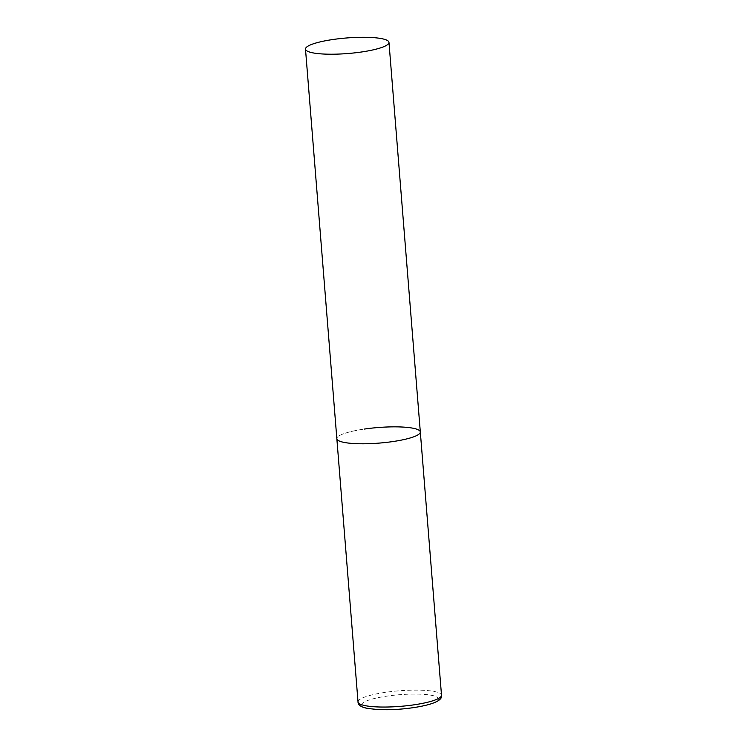 <?xml version="1.0" encoding="UTF-8"?>
<svg xmlns="http://www.w3.org/2000/svg" width="747" height="747" viewBox="0 0 747 747"><rect width="100%" height="100%" fill="white"/><g stroke="black" fill="none" stroke-linecap="round" stroke-linejoin="round"><path stroke-width="0.56" stroke-dasharray="3.73 2.8" d="M420.318 431.962A41.869 7.797 -4.6 0 0 417.816 429.6A41.869 7.797 -4.6 0 0 371.044 428.208A41.869 7.797 -4.6 0 0 336.841 438.676A41.869 7.797 175.4 0 1 364.34 429.067M358.028 701.947A41.869 7.797 175.4 0 1 385.527 692.338A41.869 7.797 175.4 0 1 441.505 695.233M413.128 707.614A38.527 7.171 175.4 0 1 363.929 707.129A38.527 7.171 175.4 0 1 386.927 696.12A38.527 7.171 175.4 0 1 436.127 696.606A38.527 7.171 175.4 0 1 413.128 707.614"/><path stroke-width="1.12" d="M392.819 441.57A41.869 7.797 175.4 0 1 336.841 438.676A41.869 7.797 -4.6 0 0 339.343 441.038A41.869 7.797 -4.6 0 0 386.115 442.429A41.869 7.797 -4.6 0 0 420.318 431.962A41.869 7.797 175.4 0 1 392.819 441.57M364.34 429.067A41.869 7.797 175.4 0 1 420.318 431.962L441.505 695.233A41.869 7.797 175.4 0 1 414.006 704.832A41.869 7.797 175.4 0 1 358.028 701.947C357.972 704.701 360.521 706.727 365.685 708.016C379.159 710.406 395.042 710.285 413.343 707.652C432.158 704.823 442.822 700.574 441.505 695.233M386.479 40.03A41.869 7.797 -4.6 0 0 339.698 38.639A41.869 7.797 -4.6 0 0 305.495 49.106A41.869 7.797 -4.6 0 0 307.997 51.468A41.869 7.797 -4.6 0 0 354.778 52.86A41.869 7.797 -4.6 0 0 388.972 42.392A41.869 7.797 -4.6 0 0 386.479 40.03M305.495 49.106L358.028 701.947M420.318 431.962L388.972 42.392"/></g></svg>

